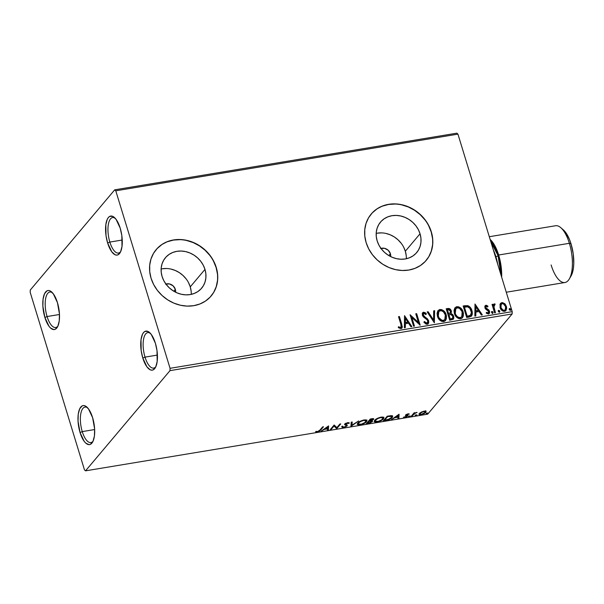 <?xml version="1.0" encoding="UTF-8"?>
<svg xmlns="http://www.w3.org/2000/svg" width="604" height="604" viewBox="0 0 604 604"><rect width="100%" height="100%" fill="white"/><g stroke="black" fill="none" stroke-linecap="round" stroke-linejoin="round"><path stroke-width="0.91" d="M52.374 292.676A17.977 7.105 -99.4 0 0 45.776 297.938A17.977 7.105 -99.4 0 0 47.082 316.541L44.885 317.493A19.781 7.822 80.6 0 1 43.624 296.292A19.781 7.822 80.6 0 1 51.559 291.883A19.781 7.822 80.6 0 1 57.433 302.596L59.449 313.899L59.245 320.935L57.803 326.326L55.357 329.225L53.862 329.595L50.63 328.093L49.015 326.281L44.885 317.493L42.869 306.19L43.073 299.146L44.515 293.763L46.961 290.856L48.456 290.486L50.049 290.871L53.303 293.808L57.433 302.596A19.781 7.822 80.6 0 1 57.395 327.104A19.781 7.822 80.6 0 1 44.885 317.493L47.082 316.541A17.977 7.105 80.6 0 1 49.853 292.034A17.977 7.105 80.6 0 1 52.374 292.676M59.479 314.488L47.082 316.541L59.479 314.488M87.55 407.73A17.977 7.105 -99.4 0 0 80.951 412.993A17.977 7.105 -99.4 0 0 82.257 431.596L80.06 432.547A19.781 7.822 80.6 0 1 78.799 411.347A19.781 7.822 80.6 0 1 86.734 406.937A19.781 7.822 80.6 0 1 92.608 417.651L94.624 428.953L94.42 435.99L92.978 441.381L90.532 444.28L89.037 444.65L85.806 443.147L84.19 441.335L80.06 432.547L78.044 421.245L78.248 414.201L79.69 408.817L82.136 405.911L83.631 405.541L85.224 405.926L88.478 408.863L92.608 417.651A19.781 7.822 80.6 0 1 92.571 442.158A19.781 7.822 80.6 0 1 80.06 432.547L82.257 431.596A17.977 7.105 80.6 0 1 85.028 407.088A17.977 7.105 80.6 0 1 87.55 407.73M94.654 429.542L82.257 431.596L94.654 429.542M150.313 333.257A17.977 7.105 -99.4 0 0 143.714 338.519A17.977 7.105 -99.4 0 0 145.02 357.123L142.816 358.074A19.781 7.822 80.6 0 1 141.555 336.873A19.781 7.822 80.6 0 1 149.498 332.464A19.781 7.822 80.6 0 1 155.371 343.178L157.01 350.667L157.176 361.524L155.741 366.907L153.288 369.814L151.8 370.177L150.2 369.799L146.946 366.862L142.816 358.074L141.177 350.584L141.011 339.727L142.446 334.344L143.563 332.547L144.9 331.437L147.988 331.453L151.242 334.389L155.371 343.178A19.781 7.822 80.6 0 1 155.334 367.685A19.781 7.822 80.6 0 1 142.816 358.074L145.02 357.123A17.977 7.105 80.6 0 1 147.784 332.615A17.977 7.105 80.6 0 1 150.313 333.257M157.417 355.077L145.02 357.123L157.417 355.077M115.138 218.203A17.977 7.105 -99.4 0 0 108.539 223.465A17.977 7.105 -99.4 0 0 109.845 242.068L107.64 243.019A19.781 7.822 80.6 0 1 106.38 221.819A19.781 7.822 80.6 0 1 114.322 217.41A19.781 7.822 80.6 0 1 120.196 228.123L121.834 235.613L122 246.47L120.566 251.853L118.112 254.76L116.625 255.122L115.024 254.745L111.77 251.808L107.64 243.019L106.002 235.53L105.836 224.673L107.27 219.29L108.388 217.493L109.724 216.383L112.812 216.398L116.066 219.335L120.196 228.123A19.781 7.822 80.6 0 1 120.158 252.631A19.781 7.822 80.6 0 1 107.64 243.019L109.845 242.068A17.977 7.105 80.6 0 1 112.608 217.561A17.977 7.105 80.6 0 1 115.138 218.203M122.235 240.022L109.845 242.068L122.235 240.022M165.919 284.054A7.195 6.259 -139.9 0 1 175.334 289.339A7.195 6.259 -139.9 0 1 175.575 292.193L175.334 289.339L173.763 291.196L175.334 289.339L173.121 285.866L169.452 283.925L165.572 284.174M380.988 248.433A7.195 6.259 -139.9 0 1 390.403 253.718A7.195 6.259 -139.9 0 1 390.645 256.572L390.403 253.718L388.833 255.575L390.403 253.718L388.191 250.245L384.522 248.304L380.641 248.554M191.234 294.367A23.662 20.596 40.1 0 0 190.26 286.862L204.975 269.399A23.662 20.596 -139.9 0 1 201.63 288.199A23.662 20.596 -139.9 0 1 179.811 293.869A23.662 20.596 -139.9 0 1 162.091 276.496L161.215 272.208L161.192 267.95L162.031 263.88L163.699 260.165L166.123 256.934L169.218 254.322L172.865 252.427L176.927 251.317L181.23 251.037L185.632 251.604L189.95 252.993L194.02 255.145L197.689 257.976L200.815 261.389L203.276 265.247L204.975 269.399L205.858 273.688L205.873 277.946L205.035 282.015L203.374 285.73L200.943 288.961L197.848 291.573L194.209 293.469L190.147 294.578L185.836 294.858L181.442 294.291L177.123 292.902L173.054 290.751L169.384 287.919L166.259 284.507L163.797 280.649L162.091 276.496A23.662 20.596 -139.9 0 1 165.443 257.697A23.662 20.596 -139.9 0 1 187.263 252.027A23.662 20.596 -139.9 0 1 204.975 269.399L190.26 286.862A23.662 20.596 40.1 0 0 161.117 268.991M406.303 258.746A23.662 20.596 40.1 0 0 405.329 251.241L420.044 233.778A23.662 20.596 -139.9 0 1 416.7 252.578A23.662 20.596 -139.9 0 1 394.88 258.248A23.662 20.596 -139.9 0 1 377.16 240.875L376.284 236.587L376.262 232.329L377.1 228.259L378.768 224.545L381.192 221.313L384.287 218.701L387.934 216.806L391.996 215.696L396.299 215.417L400.701 215.983L405.02 217.372L409.089 219.524L412.759 222.355L415.884 225.768L418.346 229.626L420.044 233.778L420.928 238.067L420.943 242.325L420.105 246.394L418.444 250.109L416.02 253.34L412.917 255.953L409.278 257.848L405.216 258.957L400.905 259.237L396.511 258.671L392.192 257.281L388.123 255.13L384.454 252.298L381.328 248.886L378.867 245.028L377.16 240.875A23.662 20.596 -139.9 0 1 380.512 222.076A23.662 20.596 -139.9 0 1 402.332 216.406A23.662 20.596 -139.9 0 1 420.044 233.778L405.329 251.241A23.662 20.596 40.1 0 0 376.186 233.371M426.137 260.46A35.961 31.295 40.1 0 0 431.196 231.928L431.309 231.793A35.961 31.295 -139.9 0 1 426.22 260.362A35.961 31.295 -139.9 0 1 393.053 268.984A35.961 31.295 -139.9 0 1 366.13 242.589L368.719 248.901L372.457 254.76L377.206 259.939L382.785 264.25L388.968 267.519L395.537 269.626L402.219 270.486L408.772 270.063L414.933 268.38L420.475 265.496L425.178 261.524L428.87 256.617L431.399 250.97L432.668 244.786L432.638 238.308L431.309 231.793L428.719 225.488L424.982 219.622L420.233 214.443L414.654 210.132L408.47 206.862L401.902 204.756L395.22 203.895L388.666 204.318L382.506 206.002L376.964 208.886L372.26 212.857L368.568 217.765L366.039 223.42L364.771 229.596L364.801 236.073L366.13 242.589A35.961 31.295 -139.9 0 1 371.226 214.02A35.961 31.295 -139.9 0 1 404.386 205.398A35.961 31.295 -139.9 0 1 431.309 231.793L431.196 231.928A35.961 31.295 40.1 0 0 404.295 205.541A35.961 31.295 40.1 0 0 371.143 214.118M211.068 296.081A35.961 31.295 40.1 0 0 216.119 267.549L216.24 267.413A35.961 31.295 -139.9 0 1 211.151 295.983A35.961 31.295 -139.9 0 1 177.984 304.605A35.961 31.295 -139.9 0 1 151.06 278.21L153.65 284.522L157.387 290.381L162.136 295.56L167.716 299.871L173.899 303.14L180.468 305.247L187.149 306.107L193.703 305.684L199.864 304.001L205.405 301.117L210.109 297.145L213.801 292.238L216.33 286.59L217.599 280.407L217.568 273.929L216.24 267.413L213.65 261.109L209.913 255.243L205.164 250.064L199.584 245.752L193.401 242.483L186.832 240.377L180.151 239.516L173.597 239.939L167.436 241.623L161.895 244.507L157.191 248.478L153.499 253.386L150.97 259.033L149.701 265.216L149.732 271.694L151.06 278.21A35.961 31.295 -139.9 0 1 156.149 249.641A35.961 31.295 -139.9 0 1 189.316 241.019A35.961 31.295 -139.9 0 1 216.24 267.413L216.119 267.549A35.961 31.295 40.1 0 0 189.226 241.162A35.961 31.295 40.1 0 0 156.066 249.739M169.988 370.637L512.139 313.967L427.7 414.163L85.541 470.833L169.988 370.637L170.056 368.312L115.779 190.804L457.938 134.133L512.207 311.649L170.056 368.312L115.779 190.804L114.707 189.837L30.268 290.033L30.2 292.351L84.469 469.867L85.541 470.833L169.988 370.637L170.056 368.312L512.207 311.649L457.938 134.133L456.866 133.167L114.707 189.837L30.268 290.033L30.2 292.351L84.469 469.867L85.541 470.833L427.7 414.163L512.139 313.967L512.207 311.649L512.139 313.967L169.988 370.637M421.23 412.117L419.01 414.065L419.319 414.669L420.694 414.789L424.582 413.393L426.107 411.55L424.423 411.098L421.23 412.117L419.017 414.336L421.056 414.737L425.775 412.419L425.956 411.332L424.076 411.15L421.23 412.117M411.165 416.322L412.041 416.179L414.503 413.544L417.1 412.404L414.533 413.219L414.956 412.713L414.08 412.857L411.165 416.322L412.041 416.179L414.163 413.8L417.1 412.404L414.533 413.219L414.956 412.713L414.08 412.857L411.165 416.322M408.055 413.8L405.518 415.122L406.749 415.975L406.447 416.473L403.464 417.243L405.314 417.326L407.171 416.473L407.73 415.62L406.507 414.827L409.331 414.019L408.055 413.8L405.616 414.986L405.45 415.476L406.673 416.269L403.464 417.243L404.876 417.417L407.572 416.111L407.73 415.62L406.507 414.827L409.331 414.019L408.055 413.8M385.888 420.505L390.984 418.564L392.449 417.153L392.645 416.035L391.249 415.643L387.232 416.209L383.238 420.943L385.888 420.505L385.76 420.112L385.888 420.505C389.074 419.833 391.181 418.821 392.2 417.477L392.721 416.194L391.528 415.643L387.232 416.209L383.238 420.943L385.888 420.505M373.438 418.67L373.521 419.486C374.133 418.746 373.589 418.496 371.883 418.746L370.267 419.017L366.273 423.759L369.784 423.087L372.381 421.584L372.555 420.928L371.596 420.671L373.733 418.882L370.267 419.017L366.273 423.759L368.553 423.381L372.381 421.584L372.396 420.354M350.916 426.296L358.716 420.928L351.958 425.141L352.215 422.007L351.256 422.166L351.067 426.273L358.716 420.928L351.958 425.141L352.215 422.007L351.256 422.166L350.916 426.296M331.037 429.595L334.004 426.069L336.738 428.651L340.731 423.91L339.856 424.053L336.873 427.587L334.148 424.997L330.154 429.738L331.037 429.595L330.833 428.938L331.037 429.595L334.004 426.069L336.738 428.651L340.731 423.91L339.856 424.053L336.873 427.587L334.148 424.997L330.154 429.738L331.037 429.595M319.939 430.063L318.157 431.377L315.598 431.784L317.296 431.973L319.403 431.226L323.48 426.764L322.596 426.915L319.939 430.063L317.696 431.49L315.598 431.784L317.296 431.973L320.777 429.965L323.48 426.764L322.596 426.915L319.939 430.063M328.591 425.918L320.943 431.264L324.356 429.391L327.557 428.863L327.443 430.184L328.402 430.025L328.591 425.918L320.943 431.264L324.356 429.391L327.557 428.863L327.443 430.184L328.402 430.025L328.591 425.918M346.13 425.088L345.292 424.484L346.303 425.661L346.107 424.997L346.205 426.077L343.933 427.141L342.808 426.651L341.894 427.005L343.585 427.617L346.968 426.054L347.217 425.186L345.722 424.378L345.767 423.902L349.301 422.951L347.844 422.626L345.307 423.668L344.68 424.65L346.175 425.503L346.205 426.077L344.106 427.111L342.808 426.651L341.894 427.005L342.445 427.632L343.585 427.617L343.45 427.171L343.585 427.617L347.073 425.933L347.277 425.307M357.727 423.147L357.258 424.302L358.308 424.974L362.189 424.325L366.099 422.113L366.839 420.21L363.646 420.022L359.244 421.871L357.727 423.147L357.266 424.333L360.044 424.891C363.276 424.091 365.435 423.019 366.515 421.675L366.998 420.467L364.174 419.923C360.95 420.731 358.799 421.811 357.727 423.147M374.684 420.339L374.216 421.486L375.273 422.166L379.146 421.516L383.064 419.304L383.804 417.402L380.611 417.213L376.201 419.063L374.684 420.339L374.223 421.524L377.002 422.083C380.233 421.282 382.392 420.21 383.48 418.866L383.955 417.658L381.132 417.115C377.908 417.923 375.764 419.002 374.684 420.339M399.07 414.246L391.422 419.591L394.827 417.719L398.036 417.19L397.923 418.512L398.882 418.353L399.07 414.246L391.422 419.591L394.827 417.719L398.036 417.19L397.923 418.512L398.882 418.353L399.07 414.246M408.666 416.45L409.414 416.632L410.169 415.975L408.825 416.307L409.067 416.722L410.131 416.201L409.731 415.929L408.666 416.45L409.067 416.722L408.916 416.239L409.067 416.722M415.393 415.333L416.141 415.514L416.896 414.857L415.552 415.19L415.794 415.605L416.858 415.091L415.393 415.333L415.794 415.605L415.643 415.129L415.794 415.605M426.356 413.514L427.104 413.702L427.859 413.045L426.515 413.37L426.756 413.793L427.821 413.272L426.356 413.514L426.756 413.793L426.613 413.31L426.756 413.793M499.984 304.416L500.323 308.282L503.049 311.173L504.589 311.339L505.88 310.698L506.748 307.987L505.306 304.25L502.664 302.612L501.252 302.846L500.263 303.782L500.044 307.542C500.754 309.935 502.271 311.196 504.589 311.339L506.009 310.562L506.477 306.477L504.718 303.623L501.932 302.634L499.984 304.416M493.649 304.401L494.389 303.88L493.053 305.79L492.902 304.28L492.026 304.431L494.601 312.834L495.476 312.691L493.83 306.364L495.144 304.061L493.906 304.099L493.287 305.518L492.902 304.28L492.026 304.431L494.601 312.834L495.476 312.691L493.868 306.953L495.144 304.061L494.389 303.88L493.521 304.529M485.903 305.284L484.853 306.236L485.027 308.1L485.895 309.316L488.198 310.705L488.727 311.951L488.221 312.932L486.514 312.313L486.25 313.174L488.613 313.967L489.557 312.97L489.572 311.49L488.674 309.867L485.85 307.783L486.092 306.371L487.67 307.006L487.964 306.205L486.462 305.314L485.676 305.556L487.964 306.205L485.903 305.284L485.14 305.7L484.906 307.768L485.586 309.022L488.651 311.468L487.994 313L486.514 312.313L486.25 313.174L488.409 314.02L489.248 313.552L489.512 311.279L488.832 310.026L486.212 308.312L485.775 307.579L486.273 306.311L487.67 307.006L487.964 306.205L487.571 306.923L487.738 306.477L485.903 305.284M469.323 317.024L471.535 316.02L472.305 314.246L472.237 311.709L471.044 308.516L469.255 306.409L467.723 305.632L463.155 305.956L466.673 317.462L471.573 315.968L471.973 310.69C471.384 308.312 469.965 306.621 467.723 305.632L463.155 305.956L466.673 317.462L469.323 317.024M449.708 320.271L453.257 319.259L453.846 317.968L453.679 316.179L452.706 314.488L450.984 313.536L451.452 311.611L450.456 309.354L448.938 308.463L446.19 308.765L449.708 320.271L453.325 319.176L453.679 316.179L450.984 313.536L451.301 310.917C450.735 309.105 449.565 308.297 447.806 308.501L446.19 308.765L449.708 320.271M434.359 322.815L434.638 310.675L433.687 310.834L433.581 320.022L428.138 311.755L427.179 311.913L434.359 322.815L434.638 310.675L433.687 310.834L433.581 320.022L428.138 311.755L427.179 311.913L434.359 322.815M414.472 326.107L411.853 317.545L420.173 325.163L416.654 313.657L415.779 313.801L418.398 322.385L410.078 314.744L413.589 326.251L414.472 326.107L411.853 317.545L420.173 325.163L416.654 313.657L415.779 313.801L418.398 322.385L410.078 314.744L413.589 326.251L414.472 326.107M400.867 324.31L401.071 327.172L400.241 327.489L398.534 326.734L398.361 327.693L401.079 328.629L401.977 328.048L402.324 326.87L399.403 316.511L398.527 316.662L400.867 324.31C401.562 325.677 401.456 326.734 400.55 327.481L398.534 326.734L398.361 327.693L400.92 328.659L401.909 328.138L401.773 324.288L399.403 316.511L398.527 316.662L400.867 324.31M404.521 315.666L404.378 327.776L405.337 327.617L405.382 323.736L408.583 323.208L410.886 326.704L411.837 326.545L404.521 315.666L404.378 327.776L405.337 327.617L405.382 323.736L408.583 323.208L410.886 326.704L411.837 326.545L404.521 315.666M427.209 324.303L428.689 322.959L428.666 320.792L427.481 318.844L424.038 316.285L423.223 315.031L423.676 313.453L424.499 313.446L425.903 314.601L426.371 313.786L425.125 312.623L423.344 312.26L422.302 313.355L422.521 315.673L427.156 319.841L427.896 321.63L426.786 323.14L424.416 321.517L423.88 322.219L426.228 324.227L428.274 323.714L428.666 320.792L423.223 315.031L423.925 313.385L425.903 314.601L426.371 313.786L423.578 312.2L422.641 312.736L422.355 315.22L423.344 316.904L427.156 319.841L427.783 320.92L427.564 322.687L426.786 323.14L424.416 321.517L423.88 322.219L427.209 324.303M437.439 316.315L438.942 319.237L441.562 321.32L444.642 321.268L446.356 318.927L446.454 315.847L445.322 312.774L443.925 311L441.615 309.595L439.402 309.618L437.817 310.879L437.062 313.325L437.439 316.315C438.398 319.591 440.475 321.351 443.668 321.577L445.541 320.543L446.197 314.805C445.239 311.475 443.14 309.709 439.908 309.497L438.074 310.547L437.439 316.315M454.397 313.506L455.899 316.428L458.519 318.512L461.599 318.451L463.321 316.118L463.411 313.038L462.286 309.965L460.882 308.191L458.579 306.787L456.367 306.809L454.782 308.07L454.019 310.516L454.397 313.506C455.363 316.783 457.439 318.542 460.633 318.769L462.505 317.734L463.155 311.996C462.196 308.667 460.105 306.9 456.866 306.689L455.039 307.73L454.397 313.506M474.993 303.993L474.857 316.103L475.816 315.945L475.861 312.064L479.063 311.536L481.358 315.031L482.317 314.873L474.993 303.993L474.857 316.103L475.816 315.945L475.861 312.064L479.063 311.536L481.358 315.031L482.317 314.873L474.993 303.993M491.588 311.747L492.011 311.407L491.573 312.487L492.426 313.325L493.045 312.902L492.894 311.921L492.011 311.407L491.513 312.147L492.69 313.416M498.315 310.63L498.738 310.29L498.3 311.37L499.153 312.215L499.772 311.792L499.621 310.803L498.738 310.29L498.24 311.03L499.417 312.298M509.278 308.818L509.701 308.47L509.263 309.558L510.116 310.396L510.735 309.973L510.584 308.984L509.701 308.47L509.202 309.218L510.38 310.479M217.455 274.065L216.119 267.549L213.537 261.238M209.799 255.379L205.05 250.199L199.471 245.888L193.28 242.619L186.719 240.513M180.037 239.652L173.484 240.075L167.323 241.759M161.781 244.643L157.078 248.614M213.688 292.374L216.217 286.726L217.485 280.543M432.524 238.444L431.196 231.928L428.606 225.624M424.869 219.758L420.12 214.579L414.54 210.268L408.357 206.998L401.788 204.892M395.107 204.031L388.553 204.454L382.392 206.138M376.851 209.022L372.147 212.993M428.757 256.753L431.286 251.105L432.555 244.922M406.205 255.53L405.329 251.241L403.623 247.089M401.162 243.238L398.036 239.826L394.374 236.987L390.297 234.835L385.979 233.454M381.585 232.887L377.274 233.167M191.136 291.151L190.26 286.862L188.554 282.71M186.092 278.859L182.967 275.447L179.305 272.608L175.228 270.456L170.909 269.074M166.515 268.508L162.204 268.788M401.743 328.319L401.713 325.103L399.176 316.783L398.595 316.881L399.403 316.511L401.773 324.288L401.788 328.259M400.845 327.443L400.014 327.753L398.308 326.998L399.697 327.685L400.92 327.323M404.514 316.035L411.475 326.605L404.514 316.035M405.156 324.008L405.11 327.655L405.156 324.008M405.209 318.701L405.163 322.77L407.617 322.362L405.163 322.77L405.435 318.429L407.851 322.091L405.397 322.498L405.209 318.701M410.199 315.145L418.172 322.657L410.199 315.145M415.846 314.027L416.654 313.657L419.833 325.058L416.428 313.929L415.846 314.027M411.626 317.817L414.17 326.152L411.626 317.817M427.398 322.876L425.85 323.306L424.189 321.789L426.56 323.404L427.436 322.823M422.536 312.872L423.578 312.2L426.371 313.786L425.858 314.556L426.145 314.057L424.144 312.525L422.256 313.219M423.276 313.823L423.925 313.385M423.698 313.657L422.989 315.303L428.666 320.792L428.153 323.842M427.926 324.114L428.621 322.166L427.964 320.022M427.964 320.029L423.366 316.066L422.898 314.775L423.238 313.861M427.322 312.125L428.138 311.755L433.355 320.294L427.911 312.026L427.322 312.125M433.68 311.068L434.638 310.675L434.276 322.695L434.412 310.947L433.68 311.068M437.96 310.69L439.674 309.769C442.913 309.973 445.012 311.747 445.963 315.077L445.42 320.671M442.823 310.562L440.203 309.716L437.938 310.705M445.76 320.135L446.326 318.202L446.107 315.598L443.683 311.264M441.388 309.867L440.739 309.739M438.715 311.679L438.089 316.436C438.844 319.055 440.497 320.475 443.049 320.679L443.283 320.407C440.731 320.203 439.07 318.784 438.315 316.164L438.829 311.536L440.301 310.667C442.883 310.886 444.552 312.306 445.314 314.948L444.831 319.516L443.457 320.581L441.365 320.452L439.282 318.776L438.089 316.436L437.787 313.914L438.685 311.709M443.834 320.414L443.457 320.581M453.211 319.305L453.453 316.451L452.479 314.76L450.758 313.808L451.226 311.883L450.592 310.109L448.999 308.787L446.258 308.984L447.579 308.765C449.338 308.568 450.509 309.376 451.075 311.181L450.758 313.808L453.679 316.179L453.204 319.312M453.468 318.799L453.657 317.651M451.679 314.148L451.226 313.952M450.229 309.626L449.791 309.203M452.471 318.3L449.995 319.214L448.689 314.941L450.795 314.495L452.804 316.33L452.57 318.21L450.999 319.048L452.343 318.482L449.995 319.214L451.226 318.776L450.229 318.942L448.915 314.669L449.995 319.214L448.915 314.669L450.795 314.495L452.071 315.122L452.902 316.768L452.434 318.346M451.837 318.829L451.43 318.965M450.146 312.963L448.327 313.755L447.202 310.071L448.342 309.648L450.433 311.083L450.244 312.887L448.78 313.687L450.116 313.008M449.006 313.416L448.327 313.755L449.006 313.416L448.561 313.484L447.428 309.799L448.327 313.755L447.428 309.799L449.361 309.724L450.312 310.75L450.373 312.691L449.006 313.416M454.918 307.881L456.639 306.96C459.87 307.164 461.969 308.938 462.928 312.268L462.385 317.863M459.78 307.753L457.168 306.908L454.903 307.897M462.717 317.327L463.291 315.394L463.072 312.789L460.641 308.455M458.353 307.058L457.704 306.93M461.66 316.858L460.014 317.87L458.557 317.372L457.077 316.36L455.046 313.627L455.122 310.026L456.496 308.131L458.119 307.851L459.606 308.433L462.143 311.724L461.796 316.7L460.24 317.598C457.689 317.394 456.035 315.975 455.273 313.355L455.794 308.719L457.266 307.859C459.848 308.07 461.516 309.497 462.279 312.14L462.573 314.661L461.879 316.594L460.422 317.772L458.323 317.644L456.239 315.968L455.046 313.627L454.744 311.098L455.642 308.901M455.673 308.87L455.046 313.627C455.809 316.247 457.462 317.659 460.014 317.87L461.667 316.843M471.309 316.285L472.079 314.518L472.094 312.494L470.244 307.919L467.496 305.903L463.223 306.175L464.884 305.669L467.496 305.903C469.738 306.892 471.158 308.584 471.747 310.962L471.46 316.096M471.973 315.001L472.079 314.518M470.682 315.046L469.64 315.832L466.96 316.405L464.166 307.262L466.96 316.405L464.166 307.262L467.587 306.802C469.451 307.534 470.622 308.878 471.097 310.834C471.754 312.615 471.52 314.103 470.388 315.296L470.667 315.062M470.554 315.205L466.96 316.405L468.13 315.983L467.186 316.134L464.393 306.991L467.587 306.802L469.867 308.365L471.43 312.585L470.388 315.296M474.993 304.356L481.947 314.933L474.993 304.356M475.627 312.336L475.59 315.983L475.627 312.336M475.688 307.028L475.642 311.09L478.096 310.69L475.642 311.09L475.914 306.757L478.323 310.418L475.869 310.826L475.688 307.028M485.812 306.666L486.273 306.311M486.046 306.583L485.541 307.851L485.986 308.584L488.832 310.026L489.512 311.279L489.119 313.68M488.183 313.068L487.36 313.25L486.288 312.585L487.768 313.272L488.349 312.849M489.066 313.755L489.436 312.411L489.014 310.894L485.843 308.418L485.714 306.757M489.436 312.411L489.391 311.981M492.011 311.407L492.804 312.51L491.686 311.589M492.6 313.325L493.038 312.245L492.366 313.589M492.819 313.174L492.434 311.913L491.49 311.815M494.389 303.88L495.144 304.061L494.819 304.96L494.54 304.182L493.498 304.559M494.064 305.322L494.555 304.937M494.329 305.209L493.642 307.225L495.182 312.736L493.695 307.595L493.876 305.526M498.738 310.29L499.531 311.4L498.413 310.471M499.546 312.064L499.161 310.796L498.217 310.705M500.422 303.54L501.932 302.634L504.718 303.623L506.477 306.477L505.888 310.69M505.654 310.969L506.522 308.259L505.578 305.216L503.17 303.057L500.535 303.404M503.17 303.057L502.437 302.883M504.989 310.071L504.317 310.509M501.177 304.348L500.701 307.67C501.199 309.459 502.317 310.426 504.046 310.577L504.272 310.305C502.543 310.154 501.426 309.188 500.927 307.406L501.282 304.205L502.241 303.669C503.978 303.85 505.095 304.839 505.608 306.628L505.284 309.731L504.046 310.577L502.898 310.418L500.701 307.67L500.52 305.745L501.071 304.454M504.046 310.577L505.163 309.86M509.701 308.47L510.501 309.58L509.376 308.659M510.508 310.245L510.123 308.976L509.187 308.886M407.851 322.091L405.397 322.498L405.435 318.429L407.851 322.091M445.314 314.948L445.616 317.47L445.05 319.222L443.683 320.309L441.947 320.316L439.002 317.764L438.104 315.318L438.157 312.834L439.531 310.939L441.584 310.758L443.51 311.913L445.314 314.948M478.323 310.418L475.869 310.826L475.914 306.757L478.323 310.418M505.608 306.628L505.525 309.369L504.544 310.237L503.124 310.154L501.131 307.957L500.912 304.854L501.969 303.737L503.396 303.842L505.608 306.628M120.672 251.619A17.977 7.105 80.6 0 1 118.482 253.038A17.977 7.105 80.6 0 1 109.845 242.068A17.977 7.105 -99.4 0 0 120.672 251.619M155.847 366.673A17.977 7.105 80.6 0 1 153.658 368.093A17.977 7.105 80.6 0 1 145.02 357.123A17.977 7.105 -99.4 0 0 155.847 366.673M93.084 441.146A17.977 7.105 80.6 0 1 90.902 442.566A17.977 7.105 80.6 0 1 82.257 431.596A17.977 7.105 -99.4 0 0 93.084 441.146M57.909 326.092A17.977 7.105 80.6 0 1 55.727 327.511A17.977 7.105 80.6 0 1 47.082 316.541A17.977 7.105 -99.4 0 0 57.909 326.092M114.707 189.837L456.866 133.167L457.938 134.133L115.779 190.804L114.707 189.837M320.581 429.308L320.777 429.965L320.581 429.308M317.153 431.513L317.296 431.973L317.153 431.513M316.02 431.347L316.496 431.377M328.478 426.001L328.402 430.025L328.198 429.369L327.504 429.489L328.198 429.369L328.478 426.001M327.436 428.462L327.557 428.863L327.436 428.462M324.227 428.976L324.356 429.391L324.227 428.976M321.773 430.682L321.902 431.105L321.773 430.682M327.7 427.051L327.587 428.44L325.133 428.84L325.005 428.425L325.133 428.84L327.7 427.051L327.572 426.628L327.587 428.44L325.133 428.84L327.7 427.051M336.873 427.587L336.738 428.651L336.337 428.025L336.541 428.681L333.808 425.412L336.337 428.025L336.873 427.587M343.382 426.96L341.69 426.349M342.634 426.107L342.808 426.651M346.303 425.661L346.205 426.077M347.043 425.02L347.073 425.933L345.631 423.449L345.767 423.902L347.308 422.74L348.44 423.472L348.236 422.808L348.727 422.596L348.236 422.808L348.44 423.472L349.369 423.064L347.844 422.626L344.869 424.068L344.718 424.718L345.488 425.141L344.514 424.061M344.869 424.068L344.718 424.718M345.782 424.431L345.767 423.902M345.563 423.245L346.266 424.061M347.073 425.933L346.87 425.276L346.334 425.76L347.089 424.869M342.03 426.892L343.147 426.998M344.71 424.219L346.047 424.922M351.958 422.053L351.958 425.141L351.958 422.053M351.883 424.906L350.984 425.533L351.883 424.906M366.802 420.173L366.515 421.675L366.318 421.018L365.903 421.449L366.802 419.856M359.916 424.476L360.044 424.891L359.916 424.476M358.617 424.348L358.436 422.46L358.602 423.004L360.535 421.554L363.593 420.437L365.178 420.346L366.032 420.89L364.876 422.536L361.283 424.227L358.225 423.963L358.602 423.004C359.463 421.924 361.2 421.056 363.804 420.399L366.024 420.845L365.639 421.819C364.778 422.906 363.034 423.766 360.422 424.408L357.258 423.97M357.221 423.94L358.882 424.34M357.56 424.167L358.104 424.318M358.142 423.502L358.164 422.679M365.224 419.742L365.82 420.512M366.024 420.845L365.412 419.803M358.134 422.724L358.225 423.963M372.306 420.761L372.381 421.584L371.513 420.384L373.74 418.912M373.521 419.486L373.317 418.829L372.63 419.644L369.452 420.875L369.255 420.218L369.452 420.875L371.52 418.806L372.63 419.644L369.452 420.875L370.614 418.957L370.735 419.357L372.623 419.168L372.63 419.644M372.381 421.584L372.177 420.928L371.656 421.411M368.432 422.981L368.553 423.381L368.432 422.981M367.481 422.868L366.953 422.951L367.481 422.868M371.611 421.441L372.313 420.746M372.6 419.433L373.476 418.61M369.376 420.618L369.489 421.29L370.841 421.116L371.498 421.735L368.561 422.959L367.557 423.125L369.044 421.365L368.848 420.709L369.489 421.29L368.848 420.701L369.64 420.573M371.445 420.814L370.637 420.459M370.841 421.116L370.697 420.648L371.649 421.365L370.969 422.166L367.557 423.125L367.36 422.468L367.557 423.125L369.044 421.365L370.841 421.116M383.759 417.364L383.48 418.866L383.276 418.21L382.868 418.64L383.767 417.047M376.881 421.668L377.002 422.083L376.881 421.668M375.575 421.539L375.401 419.652L375.567 420.195L377.9 418.534L380.558 417.628L382.143 417.538L382.996 418.081L381.834 419.727L378.247 421.418L375.19 421.154L375.567 420.195C376.428 419.116 378.164 418.247 380.762 417.591L382.981 418.036L382.604 419.01C381.736 420.097 379.999 420.958 377.387 421.6L374.216 421.162M374.186 421.124L375.847 421.532M374.525 421.358L375.069 421.509M375.107 420.694L375.122 419.871M382.181 416.926L382.777 417.704M382.981 418.036L382.37 416.994M375.099 419.908L375.19 421.154M384.446 420.059L383.91 420.142L384.446 420.059M392.524 415.914L392.2 417.477L391.996 416.82L391.596 417.243L392.547 415.779M384.522 420.316L387.572 416.148L387.7 416.549L388.153 416.058L388.274 416.45L390.682 416.171L390.539 415.695L391.747 416.617L391.324 417.621L387.911 419.652L384.522 420.316L384.318 419.659L384.522 420.316L387.7 416.549L391.664 416.458L391.324 417.621L389.64 418.934L384.522 420.316M391.747 416.617L391.249 415.643M398.957 414.329L398.882 418.353L398.678 417.696L397.983 417.809L398.678 417.696L398.957 414.329M397.915 416.79L398.036 417.19L397.915 416.79M394.699 417.296L394.827 417.719L394.699 417.296M392.253 419.01L392.381 419.433L392.253 419.01M398.179 415.378L398.066 416.768L395.612 417.168L395.484 416.752L395.612 417.168L398.179 415.378L398.051 414.956L398.066 416.768L395.612 417.168L398.179 415.378M408.372 413.77L408.568 414.397L408.372 413.77M406.379 414.397L406.507 414.827L406.379 414.397M406.258 414.465L406.424 415.001M407.534 414.963L407.73 415.62M407.572 416.111L407.368 415.454L406.673 416.269M404.756 417.032L404.876 417.417L404.756 417.032M405.616 414.986L405.45 415.476M406.545 415.318L406.771 416.028M406.688 416.005L407.466 415.318M410.131 416.201L409.731 415.929M414.404 412.804L414.163 413.8L413.959 413.144L412.819 414.352L413.023 415.008L412.819 414.352L414.495 412.751M416.254 412.456L416.375 412.842L416.254 412.456M411.837 415.522L412.041 416.179L411.837 415.522M416.858 415.091L416.458 414.82M425.903 410.894L425.956 411.332M425.76 410.675L425.775 412.419L425.571 411.762L425.133 412.2M420.044 414.163L419.04 413.966M418.934 413.876L420.15 414.163M419.116 414.012L419.584 414.148M425.08 412.238L425.797 411.445M420.278 413.687L419.886 413.551M419.818 413.476L419.856 412.909M423.721 411.573C425.156 411.498 425.548 411.83 424.891 412.57L421.411 414.306C419.961 414.404 419.561 414.08 420.218 413.34L420.059 412.826L420.218 413.34L423.615 411.241L425.171 411.936L423.6 413.544L421.147 414.344L419.946 413.966L421.094 412.608L423.721 411.573M424.846 411.067L424.891 412.57M419.788 413.045L419.961 414.019L420.218 413.34M427.821 413.272L427.421 413M371.445 420.701L371.498 421.735M506.273 292.23L564.944 282.506A28.766 11.37 -99.4 0 0 569.376 243.299L498.662 255.009L494.887 245.768L490.131 239.433A28.766 11.37 80.6 0 1 498.662 255.009L569.376 243.299L571.067 243.948A25.889 10.238 -99.4 0 0 563.381 229.92L560.829 227.708A28.766 11.37 80.6 0 1 569.376 243.299A28.766 11.37 -99.4 0 0 555.544 225.745L489.3 236.715M497.636 263.971A25.172 9.951 -99.4 0 0 495.892 256.632L495.416 256.708L495.892 256.632A1.797 0.528 163 0 0 498.089 255.681L500.935 274.775L500.323 265.896L498.089 255.681A1.797 0.528 -17 0 1 495.892 256.632A25.172 9.951 -99.4 0 0 493.415 250.162M498.662 255.009A28.766 11.37 80.6 0 1 501.66 277.145L501.041 265.896L498.662 255.009M490.856 241.804L494.555 247.021L498.089 255.681L490.856 241.804M570.984 276.088L572.683 271.83L573.43 267.957L573.777 263.54L573.211 253.748L571.067 243.948L569.496 239.516L565.661 232.442L563.366 229.905M569.315 278.95L571.014 276.036A25.889 10.238 -99.4 0 0 571.067 243.948L569.376 243.299A28.766 11.37 80.6 0 1 569.315 278.95A28.766 11.37 80.6 0 1 551.12 264.96M346.326 425.714L346.122 425.057M345.639 424.257L345.435 423.6M372.781 419.297L372.577 418.64M406.432 415.054L406.228 414.397M408.598 416.624L408.395 415.967M415.326 415.507L415.122 414.85M426.288 413.695L426.084 413.038"/></g></svg>
